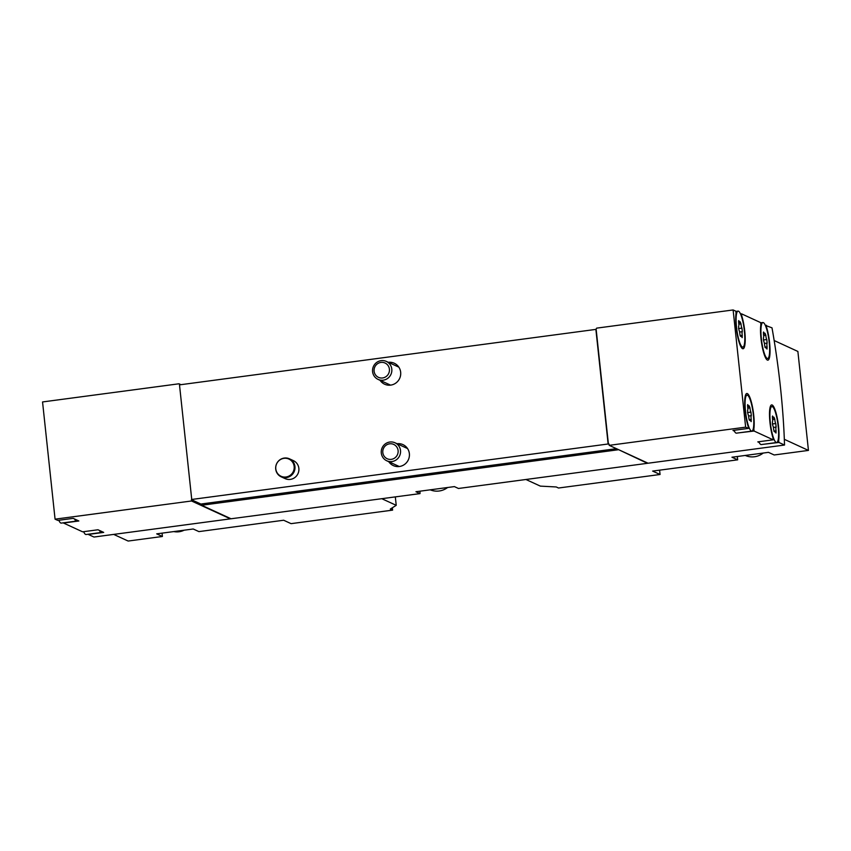 <?xml version="1.0" encoding="UTF-8"?>
<svg xmlns="http://www.w3.org/2000/svg" width="851" height="851" viewBox="0 0 851 851"><rect width="100%" height="100%" fill="white"/><g stroke="black" fill="none" stroke-linecap="round" stroke-linejoin="round"><path stroke-width="1.28" d="M774.165 340.538L797.876 351.442L808.45 450.413L774.176 454.977L768.474 452.349L731.956 457.221L737.668 459.838L652.643 471.082L660.057 474.496L558.522 488.017L556.224 486.963L540.353 486.123L525.929 479.496M808.45 450.413L784.324 439.318M659.599 470.156L660.057 474.496M737.668 459.838L737.306 456.508M765.347 325.38L772.006 327.837A178.189 36.136 -97.6 0 1 784.526 445.041L778.888 442.446L778.665 440.403A19.796 4.01 -97.6 0 0 777.282 418.203A19.796 4.01 -97.6 0 0 771.644 404.906A19.796 4.01 -97.6 0 0 769.549 416.852A19.796 4.01 -97.6 0 0 772.963 437.776L773.176 439.818L754.06 431.031L753.848 428.989A19.796 4.01 -97.6 0 0 752.454 406.789A19.796 4.01 -97.6 0 0 746.816 393.492A19.796 4.01 -97.6 0 0 744.731 405.448A19.796 4.01 -97.6 0 0 748.135 426.362L748.359 428.404L745.646 427.159L609.199 445.339L648.079 463.221L784.526 445.041M392.354 507.77L392.609 510.121L291.074 523.652L283.66 520.238L198.921 531.609L193.209 528.992L156.701 533.854L162.403 536.481L128.129 541.045L113.704 534.407M381.791 498.697L396.226 505.324L390.301 509.068L392.609 510.121M162.403 536.481L162.052 533.141M230.398 518.472A178.189 36.136 -97.6 0 1 230.408 518.855L191.528 500.984L191.741 499.463L608.135 443.988L595.881 329.39L596.668 328.135L733.115 309.955L735.828 311.2L736.051 313.253A19.796 4.01 -97.6 0 0 737.434 335.443A19.796 4.01 -97.6 0 0 743.072 348.75A19.796 4.01 -97.6 0 0 745.168 336.794A19.796 4.01 -97.6 0 0 741.753 315.87L741.54 313.828L760.656 322.614L760.868 324.667A19.796 4.01 -97.6 0 0 762.251 346.857A19.796 4.01 -97.6 0 0 767.889 360.164A19.796 4.01 -97.6 0 0 769.985 348.208A19.796 4.01 -97.6 0 0 766.581 327.284L766.357 325.242M102.301 531.758A18.148 3.681 -97.6 0 1 101.46 532.471A18.148 3.681 -97.6 0 1 99.365 530.407L103.694 532.396L88.313 534.439L93.961 537.034L230.408 518.855M747.518 395.215A18.148 3.681 -97.6 0 1 752.922 411.469A18.148 3.681 -97.6 0 1 752.678 430.393A18.148 3.681 -97.6 0 1 751.827 431.106A18.148 3.681 -97.6 0 1 745.784 413.607A18.148 3.681 -97.6 0 1 747.04 395.13A18.148 3.681 -97.6 0 1 747.518 395.215M748.114 405.321A3.234 0.66 82.4 0 0 748.816 406.565A3.234 0.66 82.4 0 0 749.135 405.789L749.997 407.863A3.234 0.66 82.4 0 0 750.933 412.118L751.316 415.671A3.234 0.66 82.4 0 0 751.231 419.458L751.156 421.628L750.752 420.915A3.234 0.66 82.4 0 0 750.05 419.671A3.234 0.66 82.4 0 0 749.731 420.447L748.869 418.362A3.234 0.66 82.4 0 0 747.933 414.118L747.55 410.565A3.234 0.66 82.4 0 0 747.635 406.778L747.721 404.597L748.114 405.321L747.518 405.395M738.54 311.211A18.148 3.681 -97.6 0 1 740.147 313.189A18.148 3.681 -97.6 0 1 744.593 333.198A18.148 3.681 -97.6 0 1 742.849 347.112A18.148 3.681 -97.6 0 1 736.806 329.603A18.148 3.681 -97.6 0 1 738.062 311.126A18.148 3.681 -97.6 0 1 738.54 311.211M739.136 321.316A3.234 0.66 82.4 0 0 739.838 322.572A3.234 0.66 82.4 0 0 740.157 321.784L741.019 323.869A3.234 0.66 82.4 0 0 741.955 328.124L742.338 331.667A3.234 0.66 82.4 0 0 742.253 335.454L742.178 337.634L741.774 336.922A3.234 0.66 82.4 0 0 741.072 335.677A3.234 0.66 82.4 0 0 740.753 336.453L739.891 334.369A3.234 0.66 82.4 0 0 738.955 330.114L738.572 326.571A3.234 0.66 82.4 0 0 738.657 322.784L738.742 320.604L739.136 321.316L738.54 321.401M772.346 406.629A18.148 3.681 -97.6 0 1 777.74 422.883A18.148 3.681 -97.6 0 1 777.495 441.807A18.148 3.681 -97.6 0 1 776.655 442.52A18.148 3.681 -97.6 0 1 770.612 425.021A18.148 3.681 -97.6 0 1 771.857 406.544A18.148 3.681 -97.6 0 1 772.346 406.629M772.942 416.735A3.234 0.66 82.4 0 0 773.644 417.979A3.234 0.66 82.4 0 0 773.953 417.192L774.814 419.277A3.234 0.66 82.4 0 0 775.761 423.532L776.133 427.085A3.234 0.66 82.4 0 0 776.059 430.872L775.974 433.042L775.569 432.329A3.234 0.66 82.4 0 0 774.867 431.085A3.234 0.66 82.4 0 0 774.559 431.861L773.697 429.776A3.234 0.66 82.4 0 0 772.751 425.532L772.378 421.979A3.234 0.66 82.4 0 0 772.453 418.192L772.538 416.011L772.942 416.735L772.336 416.809M763.368 322.625A18.148 3.681 -97.6 0 1 764.975 324.603A18.148 3.681 -97.6 0 1 769.41 344.612A18.148 3.681 -97.6 0 1 767.676 358.526A18.148 3.681 -97.6 0 1 761.634 341.017A18.148 3.681 -97.6 0 1 762.879 322.54A18.148 3.681 -97.6 0 1 763.368 322.625M763.964 332.73A3.234 0.66 82.4 0 0 764.666 333.986A3.234 0.66 82.4 0 0 764.975 333.198L765.847 335.283A3.234 0.66 82.4 0 0 766.783 339.538L767.155 343.081A3.234 0.66 82.4 0 0 767.081 346.868L766.996 349.048L766.591 348.336A3.234 0.66 82.4 0 0 765.9 347.08A3.234 0.66 82.4 0 0 765.581 347.868L764.719 345.783A3.234 0.66 82.4 0 0 763.783 341.528L763.4 337.985A3.234 0.66 82.4 0 0 763.475 334.198L763.56 332.018L763.964 332.73L763.358 332.815M99.365 530.407L97.982 529.769L82.611 531.822L63.495 523.025L78.866 520.982L77.484 520.344A18.148 3.681 -97.6 0 1 76.633 521.057L61.261 523.099A18.148 3.681 -97.6 0 1 58.793 520.269M101.46 532.471L86.089 534.513A18.148 3.681 -97.6 0 1 83.621 531.684M77.484 520.344L73.165 518.355L57.783 520.408L55.07 519.163L191.528 500.984M55.07 519.163L42.55 401.949L178.997 383.78L180.944 384.673M763.134 444.318L778.888 442.446M776.655 442.52L761.283 444.573A18.148 3.681 -97.6 0 1 759.188 442.509L757.805 441.871L773.176 439.818M738.306 432.904L754.06 431.031M751.827 431.106L736.455 433.159A18.148 3.681 -97.6 0 1 734.36 431.095L732.977 430.457L748.359 428.404M740.519 313.966L741.54 313.828M609.199 445.339L609.061 444.041L608.412 444.126L596.168 329.518M745.646 427.159L733.115 309.955M647.43 462.923A178.189 36.136 -97.6 0 1 647.441 463.306L617.996 449.392M618.039 449.785L201.655 505.26L231.046 518.77L420.022 493.601L415.948 491.729L454.391 486.602L458.466 488.474L647.441 463.306M420.022 493.601A178.189 36.136 82.4 0 0 419.947 491.197M201.655 505.26L201.517 503.952L616.454 448.679M201.559 504.356L191.379 499.675M289.468 458.827L293.393 460.636A9.904 9.616 114.7 0 1 294.861 477.528A9.904 9.616 114.7 0 1 285.128 478.624L281.202 476.826A9.904 9.616 -65.3 0 0 294.946 466.55A9.904 9.616 -65.3 0 0 276.596 463.806A9.904 9.616 -65.3 0 0 281.202 476.826M397.045 443.711A11.552 11.223 114.7 0 1 408.352 459.806A11.552 11.223 114.7 0 1 388.779 461.699M388.343 362.324A11.552 11.223 114.7 0 1 399.651 378.418A11.552 11.223 114.7 0 1 380.078 380.312M191.741 499.463L179.497 384.865L595.881 329.39M179.763 384.822L180.54 384.726M179.71 384.344L178.997 383.78M753.188 429.074L753.848 428.989M734.36 431.095A18.148 3.681 -97.6 0 1 733.987 430.319M759.188 442.509A18.148 3.681 -97.6 0 1 758.815 441.733M778.005 440.488L778.665 440.403M76.633 521.057A18.148 3.681 -97.6 0 1 74.548 518.993M395.321 496.888L396.226 505.324M184.146 530.194A16.499 16.031 114.7 0 1 173.785 531.577M294.159 466.444A9.457 9.191 -65.3 0 0 279.522 460.189A9.457 9.191 -65.3 0 0 281.255 476.358A9.457 9.191 -65.3 0 0 294.159 466.444M763.209 453.051A18.148 17.626 114.7 0 1 745.242 455.445M389.407 369.174A7.872 7.648 -65.3 0 0 377.216 363.973A7.872 7.648 -65.3 0 0 378.652 377.429A7.872 7.648 -65.3 0 0 389.407 369.174M391.8 369.111A9.904 9.616 -65.3 0 0 373.461 366.377A9.904 9.616 -65.3 0 0 387.801 378.291A9.904 9.616 -65.3 0 0 391.8 369.111M398.098 450.562A7.872 7.648 -65.3 0 0 385.918 445.36A7.872 7.648 -65.3 0 0 387.354 458.817A7.872 7.648 -65.3 0 0 398.098 450.562M400.502 450.498A9.904 9.616 -65.3 0 0 382.163 447.764A9.904 9.616 -65.3 0 0 396.502 459.678A9.904 9.616 -65.3 0 0 400.502 450.498M430.212 489.825A18.148 17.626 -65.3 0 0 447.615 487.506M763.645 335.581L765.847 335.283M763.336 339.996L766.783 339.538M764.432 343.453L767.155 343.081M764.889 347.165L767.081 346.868M772.623 419.575L774.814 419.277M772.304 423.989L775.761 423.532M773.399 427.447L776.133 427.085M773.867 431.159L776.059 430.872M738.828 324.167L741.019 323.869M738.508 328.582L741.955 328.124M739.604 332.039L742.338 331.667M740.072 335.751L742.253 335.454M747.806 408.161L749.997 407.863M747.486 412.575L750.933 412.118M748.582 416.033L751.316 415.671M749.05 419.745L751.231 419.458M741.264 347.325L742.849 347.112M735.849 311.423L738.062 311.126M745.444 395.343L747.04 395.13M766.081 358.739L767.676 358.526M760.677 322.837L762.879 322.54M770.272 406.757L771.857 406.544M763.475 334.145L764.666 333.986M764.9 347.219L765.9 347.08M772.442 418.139L773.644 417.979M773.878 431.212L774.867 431.085M738.647 322.731L739.838 322.572M740.083 335.805L741.072 335.677M747.625 406.725L748.816 406.565M749.061 419.798L750.05 419.671M398.853 367.153L386.333 361.398M390.577 385.141L378.057 379.386M407.544 448.541L395.034 442.786M399.279 466.529L386.758 460.774"/></g></svg>
